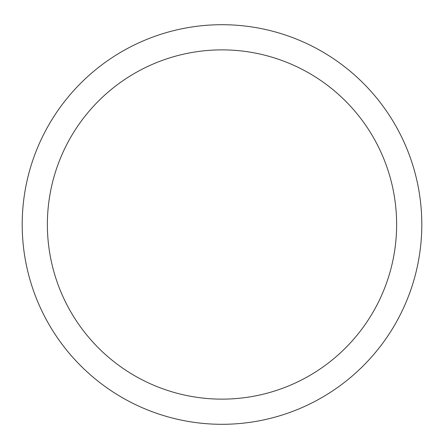 <?xml version="1.0" encoding="UTF-8"?>
<svg xmlns="http://www.w3.org/2000/svg" width="444" height="444" viewBox="0 0 444 444"><rect width="100%" height="100%" fill="white"/><g stroke="black" fill="none" stroke-linecap="round" stroke-linejoin="round"><path stroke-width="0.67" d="M22.2 224.503A199.8 199.8 0 0 1 321.9 51.471A199.8 199.8 0 0 1 321.9 397.535A199.8 199.8 0 0 1 22.2 224.503M47.369 224.503A174.631 174.631 0 0 0 309.313 375.741A174.631 174.631 0 0 0 309.313 73.271A174.631 174.631 0 0 0 47.369 224.503"/></g></svg>
